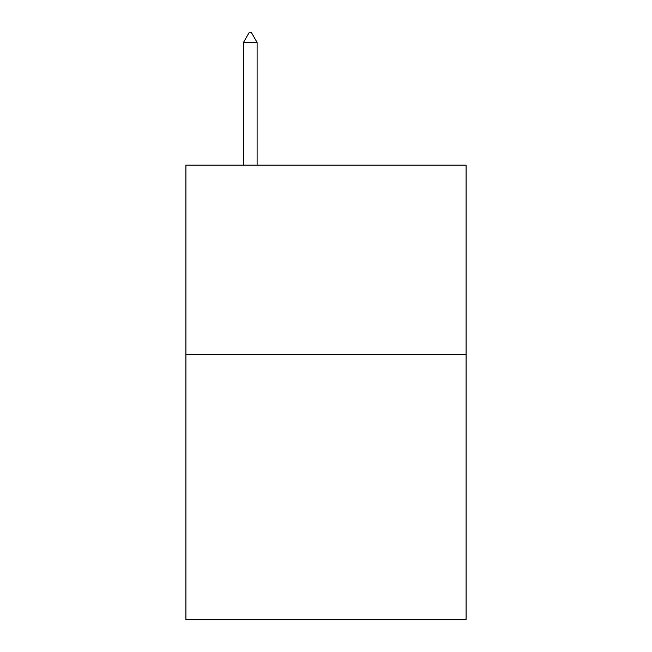<?xml version="1.0" encoding="UTF-8"?>
<svg xmlns="http://www.w3.org/2000/svg" width="652" height="652" viewBox="0 0 652 652"><rect width="100%" height="100%" fill="white"/><g stroke="black" fill="none" stroke-linecap="round" stroke-linejoin="round"><path stroke-width="0.98" d="M466.074 354.395L466.074 619.4L185.926 619.4L185.926 165.103L466.074 165.103L466.074 354.395L185.926 354.395M257.1 42.445L251.419 32.6L249.145 32.6L243.473 42.445L257.1 42.445L257.1 165.103M243.473 42.445L243.473 165.103"/></g></svg>
